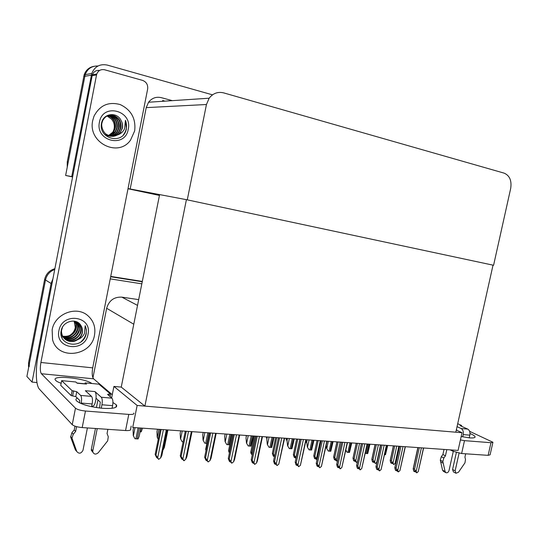 <?xml version="1.0" encoding="UTF-8"?>
<svg xmlns="http://www.w3.org/2000/svg" width="538" height="538" viewBox="0 0 538 538"><rect width="100%" height="100%" fill="white"/><g stroke="black" fill="none" stroke-linecap="round" stroke-linejoin="round"><path stroke-width="0.81" d="M138.683 299.626L121.83 297.137C114.056 296.794 108.992 300.507 106.652 308.281L92.939 377.837M36.954 382.545L32.051 382.088L26.9 376.499L45.495 280.009C46.685 274.891 49.765 271.387 54.728 269.491C49.765 271.387 46.685 274.891 45.495 280.009L29.408 363.473L29.193 366.607M32.051 382.088L51.09 283.472L52.932 278.771M110.667 276.74L142.24 281.751L110.667 276.74M110.243 278.872L141.83 283.842M462.034 432.72L137.136 405.457L132.725 427.468L458.087 450.42L462.034 432.72L456.291 430.07M493.581 265.274L510.696 188.421C511.846 180.633 509.661 175.536 504.126 173.135L223.68 92.886C217.877 91.5 213.035 93.276 209.161 98.205L206.451 104.513L187.271 199.854L493.581 265.274L186.41 199.672L159.611 194.588L121.252 387.104L113.921 386.418L111.635 397.932M137.136 405.457L113.921 386.418M121.252 387.104L144.897 406.109L455.814 432.202L493.016 265.16M186.41 199.672L144.897 406.109M159.443 195.422L128.004 188.757M72.603 176.948L65.636 175.469L85.172 74.641C87.499 68.723 91.783 65.838 98.003 65.992C91.783 65.838 87.499 68.723 85.172 74.641L68.212 162.086L67.25 161.958L84.143 74.816C85.892 70.061 89.173 67.223 93.995 66.302M72.63 176.787L71.729 176.592L91.756 73.477C94.735 66.43 99.933 63.639 107.351 65.098L212.503 94.843M71.729 176.592L65.636 175.469M159.604 194.608L128.037 188.576M172.308 100.653L161.339 97.667C156.188 96.504 151.924 98.024 148.555 102.233L146.222 107.62L130.169 189.026M28.622 367.562L28.595 362.646L44.62 279.464C45.959 273.929 49.382 270.332 54.883 268.67M110.734 276.411L142.308 281.421M67.243 167.116L67.25 161.958M142.523 428.161L141.238 431.839L140.075 431.812M134.917 438.726L133.256 435.605L134.917 438.726L138.084 438.927L139.174 436.278L140.835 428.04M133.606 427.528L133.088 430.118L133.256 435.605M158.219 439.304L157.197 437.179L158.3 438.921M157.479 429.216L156.962 431.765L157.197 437.179M182.153 441.745L180.459 438.705L182.153 441.745L183.108 441.866L185.287 431.173M180.674 430.851L180.163 433.366L180.459 438.705M204.776 443.191L203.075 440.192L204.776 443.191L206.901 443.386M203.23 432.444L202.718 434.919L203.075 440.192M226.787 444.596L225.072 441.637L226.787 444.596L229.612 444.778L229.867 444.321M225.166 433.991L224.662 436.432L225.072 441.637M167.251 429.902L163.229 449.721L164.366 447.481L167.923 429.949M160.223 429.411L155.152 454.469L155.953 455.202L161.165 429.472M166.336 429.842L160.654 457.865L158.67 459.371L157.708 457.71L163.397 429.633M160.654 457.865L161.837 455.525L167.036 429.889M155.152 454.469L156.565 457.441L157.264 458.08L156.578 456.897L158.67 459.371M155.953 455.202L157.708 457.71M470.01 433.507C472.902 434.731 474.577 435.773 475.027 436.634C475.417 437.737 473.615 438.147 469.62 437.871L461.187 436.526M492.862 442.545L490.098 454.812L488.134 455.343L490.972 442.713L492.929 442.256L469.607 431.328M460.42 439.936L464.496 440.649L461.617 453.527L488.134 455.343M461.617 453.527L452.868 451.207L453.117 450.064M450.131 449.855L452.868 451.207M464.496 440.649L490.972 442.713M112.926 402.518L116.383 404.852C117.963 407.757 113.37 408.907 102.597 408.308C89.543 406.883 80.828 404.368 76.457 400.763C75.549 399.66 75.831 398.772 77.311 398.086M92.724 120.492C87.479 142.738 118.414 158.004 130.579 140.035L134.668 130.902C136.04 118.649 131.232 109.88 120.243 104.587C108.474 101.393 99.712 105.293 93.962 116.295L92.724 120.492L93.962 116.295C99.712 105.293 108.474 101.393 120.243 104.587C131.232 109.88 136.04 118.649 134.668 130.902L130.579 140.035C118.414 158.004 87.479 142.738 92.724 120.492M52.146 329.868L52.563 339.66C57.721 360.608 91.507 356.344 94.506 335.08C95.791 327.299 93.599 320.856 87.943 315.752C76.645 305.328 54.654 313.708 52.146 329.868C54.654 313.708 76.645 305.328 87.943 315.752C93.599 320.856 95.791 327.299 94.506 335.08C91.507 356.344 57.721 360.608 52.563 339.66L52.146 329.868M97.929 399.963L96.416 407.575M92.166 75.663L92.395 74.775L96.779 74.022C98.293 70.471 100.929 69.066 104.688 69.792L142.563 80.384C146.39 81.897 148.091 84.769 147.654 88.999L92.711 367.858C91.823 373.278 92.119 376.93 93.605 378.819L41.392 373.735C40.148 371.819 39.987 368.066 40.915 362.484L96.537 74.923L92.166 75.663L38.104 355.544C35.293 369.66 35.851 385.578 39.469 389.223L72.24 424.69L75.475 408.194L41.392 373.735M92.395 74.775C93.733 71.527 96.127 70.088 99.577 70.458M131.191 426.089L130.606 429.001C131.191 430.198 129.51 430.709 125.556 430.541L128.784 414.408C132.731 414.623 134.406 414.173 133.801 413.05M75.475 408.194C77.277 409.573 80.606 410.514 85.461 411.025L82.2 427.575L125.556 430.541M82.2 427.575C77.344 427.105 74.022 426.143 72.24 424.69M85.461 411.025L128.784 414.408M61.13 383.285C58.286 382.256 56.443 381.267 55.602 380.319C50.229 374.744 84.432 377.891 91.884 383.5M112.274 394.697L93.605 378.819M96.779 74.022L96.537 74.923M188.313 449.586L192.012 431.651L186.821 456.89L185.718 459.203L184.151 460.71L182.859 459.048L188.515 431.402M205.993 450.602L205.684 449.317L206.182 449.714M209.074 432.855L205.684 449.317M229.41 453.097L228.542 450.696L229.437 451.362L232.927 434.536M231.912 434.462L228.542 450.696M185.307 431.18L180.27 455.854L181.118 456.58L186.289 431.247M191.367 431.604L185.718 459.203M180.27 455.854L181.575 458.773L182.308 459.412L181.649 458.248L182.389 458.88L183.788 460.689M181.118 456.58L182.859 459.048M182.308 459.412L182.476 459.042M209.645 432.895L204.642 457.192L205.523 457.912L210.661 432.969M215.637 433.319L210.035 460.494L208.152 461.96L207.264 460.346L212.873 433.124M210.035 460.494L211.057 458.215L216.189 433.352M204.642 457.192L205.832 460.071L206.605 460.696L205.973 459.553L208.152 461.96M205.523 457.912L207.264 460.346M206.605 460.696L206.787 460.259M233.257 434.556L228.287 458.497L229.208 459.21L234.312 434.637M239.195 434.98L233.626 461.752L231.797 463.198L230.936 461.611L236.512 434.791M233.626 461.752L234.581 459.506L239.672 435.013M228.287 458.497L229.383 461.328L230.183 461.947L229.571 460.817L231.797 463.198M229.208 459.21L230.936 461.611M230.183 461.947L230.378 461.443M256.175 436.177L251.246 459.768L252.201 460.467L257.265 436.251M262.06 436.594L256.539 462.969L254.75 464.395L253.923 462.835L259.457 436.405M256.539 462.969L257.42 460.75L262.477 436.621M251.246 459.768L252.241 462.545L253.075 463.164L252.49 462.048L254.75 464.395M252.201 460.467L253.923 462.835M253.075 463.164L253.277 462.626M456.459 429.297L456.97 430.387M453.292 451.409L449.035 470.488C448.403 472.324 447.381 473.07 445.975 472.72L445.101 471.53L442.835 461.503L443.837 458.033L441.288 456.728L442.888 454.516L444.018 449.425M459.082 453.171L455.141 470.824L452.572 469.486L456.358 452.512M463.225 434.61C463.662 431.698 462.962 429.667 461.133 428.53L467.744 429.102C469.58 430.239 470.279 432.256 469.849 435.155L463.225 434.61L462.72 436.849M457.044 426.668L461.133 428.53M469.849 435.155L469.244 437.838M465.673 453.803L464.94 457.098L465.498 459.425L464.953 462.862L458.47 472.256L455.995 473.258L455.141 470.824M467.744 429.102L460.521 425.84L460.057 425.538L461.617 425.477L461.443 426.257M461.617 425.477L457.704 423.715M446.822 449.62L445.444 455.814L442.888 454.516M445.444 455.814L443.837 458.033M452.572 469.486L453.426 471.907L455.888 473.205M441.288 456.728L440.292 460.178L442.559 470.172L443.426 471.362L445.874 472.667M440.292 460.178L442.835 461.503M440.642 461.86L443.191 463.184M91.541 396.385C92.543 397.723 92.738 400.252 92.139 403.964L81.218 403.063C81.83 399.324 81.648 396.782 80.68 395.437L91.541 396.385L85.354 390.716L94.937 391.577L101.292 397.232L111.891 398.154L107.546 394.394L109.214 394.018L110.626 394.146L110.135 396.634M92.139 403.964L91.594 406.694M87.405 427.925L82.993 450.259C81.137 453.648 79.066 454.065 76.773 451.51L71.971 438.08L73.282 434.247L71.897 432.707L74.237 429.916L74.977 426.163M91.702 406.15L92.428 406.21C94.163 406.177 95.367 403.527 96.04 398.248C96.262 394.852 95.892 392.632 94.937 391.577M96.04 398.248L100.324 402.135L99.517 407.999M97.217 428.598L92.818 450.804L91.352 449.203L95.461 428.477M111.891 398.154C112.953 399.485 113.188 401.98 112.597 405.652L101.938 404.771L101.265 408.194M101.938 404.771C102.536 401.079 102.321 398.564 101.292 397.232M84.964 383.782L85.145 382.868L86.504 384.078L77.142 383.197L75.818 381.987L61.648 380.648L60.727 385.363L71.171 395.605L75.784 396.607L79.705 400.406L79.55 402.895M86.504 384.078L85.784 383.863M112.597 405.652L112.072 408.295M107.889 429.331L107.055 433.514L108.279 436.735L107.681 440.851L98.313 452.68C95.858 454.738 94.022 454.496 92.812 451.967L92.818 450.804M110.626 394.146L98.938 384.172L85.145 382.868M61.648 380.648L72.126 390.709L71.171 395.605M72.126 390.709L76.746 391.711L80.68 395.437M81.218 403.063L81.117 403.601M76.578 426.647L75.636 431.442L74.237 429.916M75.636 431.442L73.282 434.247M91.352 449.203L91.346 450.36L92.886 452.27M71.897 432.707L70.666 437.091L75.381 449.889L76.773 451.51M70.666 437.091L72.052 438.658M71.413 439.243L72.798 440.824M62.374 337.07L66.517 336.748M69.093 335.773C72.516 333.896 74.587 331.112 75.3 327.42L74.143 321.119M86.228 333.822L85.71 335.725C81.03 349.653 57.586 345.369 61.251 330.446C62.892 321.092 76.591 317.595 80.888 325.51C82.334 327.696 82.818 330.13 82.334 332.814C81.756 335.537 80.337 337.763 78.064 339.505C81.07 338.234 83.208 336.189 84.473 333.365L85.186 325.698L86.376 329.639L86.228 333.822M88.003 334.28C85.206 352.834 54.701 349.498 58.924 330.702C62.025 311.731 92.469 315.893 88.003 334.28M62.556 327.117L61.688 329.902C61.265 331.395 61.547 333.432 62.549 336.021C64.029 338.859 66.349 340.635 69.516 341.348C74.177 341.818 74.358 341.381 78.064 339.505M61.177 330.783L62.173 335.725M65.051 339.222C70.821 343.91 80.808 339.861 82.132 332.672C82.691 330.103 82.274 327.716 80.888 325.51M64.345 338.563C70.29 342.437 79.234 338.241 80.532 331.516C81.151 328.53 80.525 325.88 78.662 323.56L76.477 321.744M61.097 334.939L64.674 338.839C64.923 339.417 69.57 340.702 71.682 340.231C75.576 340.11 80.337 335.47 80.935 331.805C82.058 329.377 79.933 324.38 79.059 323.842L75.885 321.522M63.699 337.844C71.15 340.043 76.235 337.548 78.951 330.372C79.563 327.407 78.945 324.764 77.089 322.457L76.443 321.785M63.854 338.025C70.565 341.105 77.337 337.501 79.348 330.655L79.49 327.158C79.019 325.053 78.353 323.58 77.479 322.733L76.652 321.899M63.128 337.05C70.229 338.55 74.984 335.947 77.391 329.243C77.997 326.324 77.391 323.721 75.582 321.428M63.262 337.252C67.364 338.207 70.384 337.992 72.3 336.62C75.354 334.602 77.183 332.242 77.781 329.525C78.286 326.411 77.667 323.782 75.919 321.637L75.791 321.495M62.63 336.183C69.315 337.044 73.719 334.354 75.845 328.119L75.959 324.542L74.681 321.206M62.744 336.405C66.221 337.077 68.958 336.727 70.955 335.356C73.78 333.594 75.535 331.274 76.228 328.402C76.773 325.772 76.335 323.392 74.916 321.26M77.896 328.9L78.38 324.475M81.285 341.509C86.241 336.781 87.539 331.516 85.186 325.698M77.25 331.193L78.595 324.979M109.275 135.771C111.958 134.023 113.599 131.521 114.197 128.266C114.675 124.829 113.78 121.783 111.521 119.14L107.244 116M111.42 136.269C114.251 136.275 116.827 134.836 119.154 131.938L120.788 128.199C121.312 126.302 121.063 123.962 120.041 121.164C119.315 119.268 117.58 117.54 114.836 115.973C109.752 114.574 106.1 114.816 102.671 120.64L101.857 123.283C101.083 126.517 103.235 132.812 106.874 134.594C109.295 135.906 111.548 136.47 113.626 136.296L118.125 134.742C121.144 133.599 123.31 131.561 124.608 128.622L125.435 120.31L126.41 128.959L125.879 130.902C121.117 145.132 97.876 138.037 101.588 122.94C103.269 113.41 116.854 111.44 121.03 120.364C122.449 122.832 122.906 125.448 122.408 128.212L120.532 131.965L122.18 128.205C122.758 125.522 122.375 122.906 121.03 120.364M128.232 129.302C125.327 148.481 95.112 141.42 99.436 122.16C102.644 102.576 132.792 110.505 128.232 129.302M112.092 136.322C115.549 136.309 118.36 134.856 120.532 131.965M118.125 134.742L120.875 131.971M111.198 136.235C114.251 135.973 116.746 134.54 118.696 131.931L120.33 128.192C120.983 120.586 117.708 116.248 110.519 115.179M103.995 133.727C104.849 134.816 108.185 136.302 111.198 136.275M110.31 136.067C112.96 135.616 115.152 134.224 116.874 131.897L118.501 128.178C119.221 121.097 116.255 116.8 109.624 115.273M110.532 136.121C113.202 135.751 115.468 134.345 117.331 131.904L118.959 128.185C119.631 125.899 119.147 123.141 117.506 119.913C115.979 117.311 113.424 115.751 109.846 115.24M109.422 135.825L115.078 131.857L116.699 128.165C117.452 121.595 114.802 117.358 108.75 115.462M109.644 135.892C111.366 135.771 113.33 134.426 115.529 131.871L117.149 128.172C117.694 125.072 117.143 122.227 115.488 119.624C114.184 117.587 112.012 116.181 108.965 115.408M108.548 135.495L113.303 131.823L114.91 128.152C115.683 122.072 113.336 117.936 107.882 115.731M108.77 135.583C110.236 135.28 111.897 134.029 113.747 131.837L115.354 128.158C116.329 122.886 113.76 117.149 108.098 115.657M107.176 116.033L111.521 119.14M123.337 134.87L123.948 134.083C126.786 129.88 127.284 125.287 125.435 120.31M252.221 455.101L250.93 453.238L250.762 452.028L251.683 452.693L255.153 436.103M252.342 454.523L251.966 454.247L252.275 454.839M251.683 452.693L252.51 453.716M254.104 436.029L250.762 452.028M274.4 456.163L274.306 456.594M274.272 456.029L274.077 456.58L273.243 456.002L272.363 453.326L273.317 453.985L276.761 437.629M274.514 456.392L273.526 455.511L274.077 456.58M273.317 453.985L274.649 455.74M275.678 437.549L272.363 453.326M295.12 457.717L295.51 457.63M295.355 457.32L295.254 457.811M295.228 457.226L295.106 457.798L294.172 457.226L293.344 454.597L294.353 455.242L297.77 439.109M295.994 458.437L294.494 456.742L295.026 457.798M294.353 455.242L296.001 457.461L299.861 439.257M296.667 439.035L293.365 454.59M246.169 436.291L246.095 435.464M266.915 438.739L266.391 437.703L267.003 438.315M266.391 437.703L266.303 436.89M278.442 437.744L273.546 460.992L274.535 461.691L279.565 437.824M284.272 438.161L278.785 464.153L277.043 465.565L276.25 464.018L281.737 437.979M273.546 460.992L274.454 463.736L275.315 464.341L274.75 463.245L275.611 463.85L277.043 465.565M274.535 461.691L276.25 464.018M278.785 464.153L284.622 438.181M275.315 464.341L275.517 463.783M305.853 439.68L300.406 465.309L298.704 466.695L297.265 465.007L296.377 464.408L296.922 465.484L296.034 464.886L295.194 462.196L300.056 439.27L295.214 462.189L296.236 462.875L301.226 439.351M298.704 466.695L297.938 465.175L303.392 439.506M296.236 462.875L297.938 465.175M300.406 465.309L306.169 439.701M296.922 465.484L297.124 464.913M321.105 440.756L316.277 463.352L317.326 464.032L322.282 440.837M326.828 441.16L321.421 466.426L319.76 467.798L319.021 466.298L324.434 440.992M321.065 440.75L316.23 463.373L317.016 466.002L317.931 466.601L317.407 465.538L318.314 466.13L319.76 467.798M317.326 464.032L319.021 466.298M318.267 466.096L318.16 466.614L318.449 466.399M321.421 466.426L327.111 441.18M317.931 466.601L318.133 466.009M248.193 445.962L246.471 443.043L248.193 445.962L250.943 446.136L253.425 435.982M246.512 435.498L246.007 437.905L246.471 443.043M269.027 447.293L267.299 444.408L269.027 447.293L271.703 447.468L274.138 437.441M267.292 436.957L266.787 439.338L267.299 444.408M289.316 448.591L287.581 445.74L289.316 448.591L291.919 448.759L294.313 438.867M287.521 438.389L287.023 440.736L287.581 445.74M315.503 458.907L315.92 458.786M315.745 458.484L315.631 458.988M315.611 458.396L315.49 458.981L314.535 458.416L313.762 455.841L314.817 456.459L318.214 440.555M316.956 459.97L315.779 458.504L314.898 457.946L315.409 458.981M314.817 456.459L316.458 458.652L320.292 440.696M317.003 459.761L316.458 458.652M317.084 440.474L313.809 455.82M335.342 460.064L335.779 459.903M335.584 459.62L335.47 460.145M335.456 459.539L335.329 460.131L334.354 459.573L333.634 457.051L334.737 457.65L338.106 441.954M337.4 461.221L336.156 460.689L334.764 459.109L335.255 460.131M334.737 457.65L336.371 459.815L340.177 442.101M337.064 461.248L336.371 459.815M336.949 441.873L333.701 457.011M354.663 461.187L355.12 460.999M354.905 460.723L354.784 461.261M354.777 460.649L354.65 461.254L353.654 460.696L352.982 458.235L354.132 458.806L357.481 443.319M357.467 461.584L356.425 462.364L354.098 460.246L354.576 461.248M354.132 458.806L355.752 460.945L359.539 443.467M356.425 462.364L355.752 460.945M356.297 443.238L353.069 458.174M373.48 462.283L373.95 462.061M373.722 461.806L373.601 462.357M373.601 461.738L373.466 462.344L372.457 461.799L371.819 459.385L373.022 459.936L376.344 444.65M380.534 444.946L376.782 462.169L375.558 463.46L372.935 461.348L373.399 462.344M376.782 462.169L377.071 461.611M373.022 459.936L374.636 462.048L378.389 444.798M375.282 463.44L374.636 462.048M375.147 444.57L371.94 459.311M391.812 463.352L392.31 463.104M392.054 462.862L391.933 463.42M391.94 462.794L391.805 463.413L390.776 462.868L390.178 460.508L391.422 461.032L394.724 445.948M398.846 446.237L395.127 463.238L393.924 464.509L391.287 462.424L391.731 463.406M395.127 463.238L399.035 446.251M391.422 461.032L393.029 463.117L396.755 446.089M393.655 464.496L393.029 463.117M393.507 445.861L390.326 460.414M287.043 440.952L286.088 439.082L287.104 440.346M286.088 439.082L285.994 438.282M306.808 442.727L305.893 440.978M305.799 441.422L306.848 443.07M341.556 442.196L336.761 464.482L337.837 465.155L342.753 442.283M347.225 442.599L341.852 467.515L340.231 468.867L339.525 467.387L344.892 442.431M341.489 442.196L336.694 464.516L337.427 467.092L338.362 467.683L337.851 466.634L338.785 467.219L340.231 468.867M337.837 465.155L339.525 467.387M338.698 467.166L338.584 467.697L338.9 467.448M341.852 467.515L347.474 442.613M338.362 467.683L338.563 467.085M361.449 443.601L356.694 465.578L357.79 466.244L362.673 443.689M367.064 443.998L361.738 468.571L360.151 469.903L359.465 468.45L364.798 443.837M361.361 443.594L356.593 465.632L357.279 468.154L358.234 468.733L357.75 467.704L358.705 468.282L360.151 469.903M357.79 466.244L359.465 468.45M358.57 468.201L358.449 468.746L358.792 468.47M361.738 468.571L367.293 444.011M358.234 468.733L358.442 468.127M380.81 444.966L376.089 466.648L377.205 467.307L382.054 445.054M386.371 445.356L381.086 469.6L379.539 470.918L378.873 469.486L384.166 445.202M380.702 444.96L375.961 466.722L376.607 469.183L377.582 469.761L377.111 468.739L379.539 470.918M377.205 467.307L378.873 469.486M377.911 469.217L377.79 469.775L378.153 469.472M381.086 469.6L386.573 445.377M377.582 469.761L377.79 469.143M399.653 446.298L394.966 467.69L396.109 468.342L400.924 446.385M405.168 446.688L399.922 470.609L398.409 471.907L397.77 470.494L403.023 446.533M399.526 446.284L394.818 467.784L395.423 470.192L396.412 470.757L395.961 469.755L396.957 470.326L397.407 471.328L398.409 471.907M396.109 468.342L397.77 470.494M396.741 470.205L396.62 470.77L397.004 470.441M399.922 470.609L405.349 446.695M396.412 470.757L396.62 470.138M418.013 447.589L413.359 468.699L414.522 469.351L419.297 447.683M423.473 447.979L418.261 471.584L416.789 472.868L416.17 471.47L421.382 447.831M417.858 447.582L413.177 468.82L413.749 471.167L414.758 471.732L414.321 470.743L416.789 472.868M414.522 469.351L416.17 471.47M415.087 471.167L414.959 471.745L415.363 471.382M418.261 471.584L423.635 447.986M414.758 471.732L414.966 471.1M309.074 449.855L307.326 447.038L309.074 449.855L311.61 450.017L313.963 440.252M307.225 439.775L306.727 442.095L307.326 447.038M328.321 451.079L326.573 448.302L328.321 451.079L330.796 451.241L333.109 441.604M326.573 448.302L326.196 445.444M351.771 442.922L349.492 452.438L347.077 452.283L345.887 449.983M345.793 450.42L347.077 452.283M369.969 444.2L367.723 453.601L365.289 453.245M387.71 445.451L385.497 454.738L384.535 454.724M133.78 324.226L106.652 308.281M51.09 283.472L44.62 279.464M137.533 305.402L121.83 297.137M91.312 75.185L83.713 76.49M206.451 104.513L146.222 107.62M28.595 362.646L29.408 363.473M164.998 101.144L162.705 100.519L162.537 101.305M141.178 428.066L140.418 431.839M135.038 427.629L133.411 435.746M138.131 427.851L135.919 438.853M139.443 427.945L137.23 438.934M158.972 429.317L157.358 437.313M182.234 430.958L180.627 438.84M204.85 432.559L203.256 440.326M207.883 432.767L205.711 443.312M226.841 434.105L225.254 441.772M229.854 434.321L227.702 444.711M231.024 434.401L228.872 444.785M40.915 362.484L92.711 367.858M460.73 425.403L460.622 425.888M442.559 470.172L445.101 471.53M109.214 394.018L108.905 395.578M73.605 390.837L72.643 395.733M76.746 391.711L75.784 396.607M266.767 436.923L266.579 437.831M248.24 435.619L246.66 443.178M251.226 435.827L249.087 446.076M252.369 435.908L250.231 446.15M269.061 437.085L267.494 444.543M272.033 437.293L269.908 447.408M273.143 437.374L271.017 447.481M289.336 438.517L287.783 445.874M292.289 438.726L290.17 448.699M293.365 438.8L291.253 448.773M286.472 438.315L286.283 439.21M309.081 439.909L307.534 447.172M312.013 440.111L309.915 449.963M313.062 440.192L310.964 450.03M328.321 441.268L326.788 448.43M331.226 441.469L329.142 451.187M332.255 441.543L330.171 451.254M349.956 442.787L347.891 452.384M350.958 442.861L348.886 452.451M368.214 444.079L366.163 453.554M369.189 444.146L367.138 453.615M386.977 445.403L384.932 454.751M91.756 73.477L84.143 74.816M209.161 98.205L148.555 102.233M28.386 365.766L28.87 366.27M475.027 436.634L474.852 437.414M116.383 404.852L115.905 407.253M91.346 450.36L92.812 451.967M70.592 436.52L71.971 438.08M76.961 383.029L86.235 383.903M79.059 323.842L78.662 323.56M77.479 322.733L77.089 322.457M119.154 131.938L118.696 131.931M117.331 131.904L116.874 131.897M115.529 131.871L115.078 131.857M113.747 131.837L113.303 131.823M296.646 439.028L293.344 454.597M317.043 440.467L313.762 455.841M336.896 441.866L333.634 457.051M356.217 443.231L352.982 458.235M375.04 444.563L371.819 459.385M393.386 445.854L390.178 460.508"/></g></svg>
